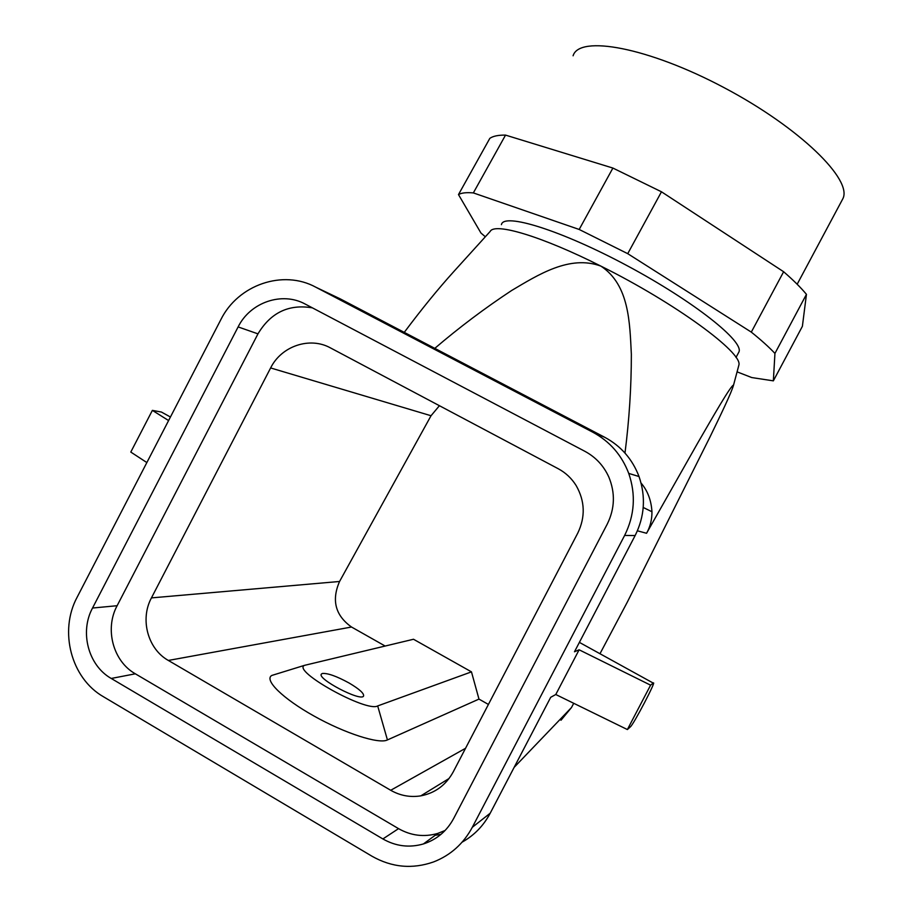 <?xml version="1.0" encoding="UTF-8"?>
<svg xmlns="http://www.w3.org/2000/svg" width="912" height="912" viewBox="0 0 912 912"><rect width="100%" height="100%" fill="white"/><g stroke="black" fill="none" stroke-linecap="round" stroke-linejoin="round"><path stroke-width="1.37" d="M806.447 294.348L774.938 353.423C769.067 347.164 761.189 340.062 751.306 332.116L783.636 271.742C793.269 280.075 800.873 287.611 806.447 294.348L802.389 326.314L773.353 380.851L751.739 377.557L737.078 371.857M485.332 236.778L480.966 233.05L458.485 194.575C461.426 192.865 466.374 192.307 473.351 192.911L579.177 229.459L627.73 253.673L751.306 332.116M774.938 353.423L773.353 380.851M501.418 224.66C503.47 212.428 561.085 230.2 627.524 265.894C694.021 301.462 744.694 341.852 738.834 352.157L738.492 352.807M627.73 253.673L661.474 191.794L783.636 271.742M315.871 287.234C283.028 269.188 238.009 284.795 220.852 319.633L77.189 597.121C58.756 631.047 71.068 678.391 103.569 696.814L371.914 856.186C391.807 867.472 412.395 869.375 433.679 861.897C450.585 855.262 463.456 843.725 472.313 827.287L624.629 535.435C634.638 515.303 636.006 494.623 628.733 473.408C621.779 455.134 609.82 441.419 592.868 432.254L315.871 287.234L340.381 298.942L604.838 437.35L592.868 432.254M434.796 348.35C459.215 327.465 484.831 308.176 511.643 290.495C537.977 274.922 569.681 254.539 600.917 266.122C541.717 236.242 494.68 222.357 490.2 231.409L454.039 271.297C438.136 288.887 421.538 309.248 404.267 332.367M641.068 483.052C647.623 490.702 651.248 500.266 651.955 511.746C652.012 519.646 650.21 526.828 646.562 533.281L637.408 530.807M599.982 653.733L627.456 601.84L709.832 437.293C719.83 416.738 731.595 392.434 733.544 385.115C730.979 385.081 712.238 417.947 697.509 443.369L646.562 533.281M624.982 453.059C629.234 419.93 631.355 387.019 631.355 354.323C629.747 323.122 629.451 284.966 600.917 266.122C675.142 302.989 742.858 352.705 738.891 365.051L738.492 366.556M573.728 703.3L571.482 707.53L560.983 720.252M435.195 835.289L440.998 834.343M579.12 649.789L650.587 685.163L627.376 729.554L555.773 694.511L579.12 649.789L574.48 651.772L635.14 535.549C644.67 516.397 645.958 496.721 639.027 476.531C632.392 459.135 621.004 446.082 604.838 437.35M650.587 685.163L653.254 683.099L579.382 642.379L653.254 683.099C657.073 679.577 633.623 724.436 630.374 726.864L627.376 729.554M462.11 842.164C474.183 835.381 483.554 825.736 490.2 813.219L550.711 697.292L555.773 694.511M163.282 413.068L170.43 417.012L161.435 412.053L152.372 410.377L168.595 420.557M152.372 410.377L130.792 452.067L146.855 462.566M322.426 673.466C327.83 673.067 336.745 676.259 349.171 683.054C359.522 689.198 364.31 693.553 363.535 696.118C360.707 701.83 316.236 678.437 321.48 674.002L322.426 673.466M377.682 705.934L471.47 671.87L413.501 639.255L304.505 665.35C291.498 670.833 366.635 712.614 377.682 705.934L387.429 739.928C379.301 744.374 345.044 733.453 313.922 715.988C282.697 698.581 263.785 679.862 271.799 675.45L276.496 674.002M471.47 671.87L478.971 699.094L488.41 704.44M385.081 646.004L351.519 627.023C335.354 615.497 331.364 600.313 339.56 581.48L431.034 415.735L439.413 405.703M478.971 699.094L387.429 739.928M390.712 790.282L168.344 660.448C147.767 649.002 139.81 619.248 151.438 597.896L270.625 367.946C281.432 346.036 309.841 336.414 330.463 347.905L558.258 468.745C565.725 472.769 571.721 478.412 576.236 485.708C584.98 501.155 585.504 516.922 577.809 533.018L453.207 771.951C445.945 785.095 435.149 793.064 420.82 795.857C410.206 797.533 400.174 795.674 390.712 790.282L465.553 748.285M573.089 55.792C579.12 34.816 648.136 47.287 723.98 87.598C799.938 127.691 853.381 180.302 842.699 199.021L842.141 200.07M312.383 307.846C288.842 303.89 270.704 312.565 257.971 333.86L117.124 605.716C104.504 628.938 113.054 661.314 135.341 673.808L398.544 828.643C411.061 835.734 424.126 837.33 437.726 833.431L445.09 830.49M111.23 678.46L382.88 838.949C395.819 846.302 409.317 847.978 423.396 843.953C436.711 839.633 446.8 831.151 453.663 818.486L607.244 524.104C614.87 508.6 615.383 492.89 608.794 476.976C603.653 465.701 595.696 457.151 584.923 451.337L305.281 304.106C282.139 291.304 250.264 302.26 238.123 326.918L92.534 608.03C79.481 632.039 88.27 665.521 111.23 678.46L135.341 673.808M458.485 194.575L489.835 138.339C493.061 136.105 498.305 135.022 505.533 135.101L612.898 168.059L579.177 229.459M473.351 192.911L505.533 135.101M661.474 191.794L612.898 168.059M571.482 707.53L514.151 767.345M635.14 535.549L624.629 535.435M490.2 813.219L472.313 827.287M351.519 627.023L168.344 660.448M339.56 581.48L151.438 597.896M431.034 415.735L270.625 367.946M398.544 828.643L382.88 838.949M117.124 605.716L92.534 608.03M257.971 333.86L238.123 326.918M738.891 365.051L733.544 385.115M643.222 507.471L651.955 511.746M304.505 665.35L271.799 675.45M423.396 843.953L437.726 833.431M449.08 778.483L420.82 795.857M842.699 199.021L797.168 284.248M738.834 352.157L735.995 357.458M628.733 473.408L639.027 476.531"/></g></svg>
